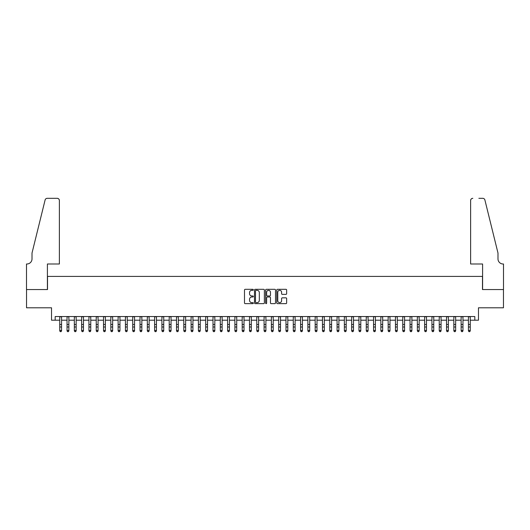 <?xml version="1.0" encoding="UTF-8"?>
<svg xmlns="http://www.w3.org/2000/svg" width="530" height="530" viewBox="0 0 530 530"><rect width="100%" height="100%" fill="white"/><g stroke="black" fill="none" stroke-linecap="round" stroke-linejoin="round"><path stroke-width="0.79" d="M253.327 289.817A0.503 0.503 0 0 0 252.823 289.314L245.211 289.314A0.716 0.716 0 0 0 244.496 290.029L244.496 302.928A0.716 0.716 0 0 0 245.211 303.644L252.823 303.644A0.503 0.503 0 0 0 253.327 303.14A0.503 0.503 0 0 0 252.823 302.637L251.836 302.637A2.292 2.292 0 0 1 249.544 300.344L249.544 299.271A2.292 2.292 0 0 1 251.836 296.979L252.823 296.979A0.503 0.503 0 0 0 253.327 296.482A0.503 0.503 0 0 0 252.823 295.978L251.836 295.978A2.292 2.292 0 0 1 249.544 293.686L249.544 292.613A2.292 2.292 0 0 1 251.836 290.321L252.823 290.321A0.503 0.503 0 0 0 253.327 289.817M285.935 294.369A0.716 0.716 0 0 0 286.651 293.647L286.651 290.029A0.716 0.716 0 0 0 285.935 289.314L277.481 289.314A0.716 0.716 0 0 0 276.766 290.029L276.766 302.928A0.716 0.716 0 0 0 277.481 303.644L285.935 303.644A0.716 0.716 0 0 0 286.651 302.928L286.651 298.556A0.716 0.716 0 0 0 285.935 297.84L282.318 297.84A0.716 0.716 0 0 0 281.602 298.556L281.602 300.722A1.915 1.915 0 0 1 279.688 302.637A1.915 1.915 0 0 1 277.766 300.722L277.766 292.235A1.915 1.915 0 0 1 279.688 290.321A1.915 1.915 0 0 1 281.602 292.235L281.602 293.647A0.716 0.716 0 0 0 282.318 294.369L285.935 294.369M55.18 320.2L55.18 316.549L474.82 316.549L474.82 320.2L478.471 320.2L478.471 307.791L503.46 307.791L503.46 289.546L482.479 289.546L482.479 276.408L47.521 276.408L47.521 289.546L26.54 289.546L26.54 307.791L51.529 307.791L51.529 320.2L59.744 320.2M264.371 290.029A0.716 0.716 0 0 0 263.655 289.314L255.202 289.314A0.716 0.716 0 0 0 254.486 290.029L254.486 302.928A0.716 0.716 0 0 0 255.202 303.644L263.655 303.644A0.716 0.716 0 0 0 264.371 302.928L264.371 290.029M266.345 289.314L274.798 289.314A0.716 0.716 0 0 1 275.514 290.029L275.514 302.928A0.716 0.716 0 0 1 274.798 303.644L271.181 303.644A0.716 0.716 0 0 1 270.459 302.928L270.459 297.694A0.716 0.716 0 0 0 269.743 296.979L267.345 296.979A0.716 0.716 0 0 0 266.63 297.694L266.63 303.14A0.503 0.503 0 0 1 266.126 303.644A0.503 0.503 0 0 1 265.629 303.14L265.629 290.029A0.716 0.716 0 0 1 266.345 289.314M61.566 320.2L67.038 320.2M68.867 320.2L74.339 320.2M76.161 320.2L81.64 320.2M83.462 320.2L88.934 320.2M90.763 320.2L96.235 320.2M98.057 320.2L103.529 320.2M105.357 320.2L110.83 320.2M112.651 320.2L118.124 320.2M119.952 320.2L125.424 320.2M127.246 320.2L132.725 320.2M134.547 320.2L140.019 320.2M141.848 320.2L147.32 320.2M149.142 320.2L154.614 320.2M156.443 320.2L161.915 320.2M163.737 320.2L169.216 320.2M171.038 320.2L176.51 320.2M178.338 320.2L183.811 320.2M185.632 320.2L191.105 320.2M192.933 320.2L198.406 320.2M200.227 320.2L205.706 320.2M207.528 320.2L213 320.2M214.829 320.2L220.301 320.2M222.123 320.2L227.595 320.2M229.424 320.2L234.896 320.2M236.718 320.2L242.197 320.2M244.019 320.2L249.491 320.2M251.319 320.2L256.792 320.2M258.613 320.2L264.086 320.2M265.914 320.2L271.386 320.2M273.208 320.2L278.681 320.2M280.509 320.2L285.981 320.2M287.803 320.2L293.282 320.2M295.104 320.2L300.576 320.2M302.405 320.2L307.877 320.2M309.699 320.2L315.171 320.2M317 320.2L322.472 320.2M324.294 320.2L329.773 320.2M331.594 320.2L337.067 320.2M338.895 320.2L344.367 320.2M346.189 320.2L351.662 320.2M353.49 320.2L358.962 320.2M360.784 320.2L366.263 320.2M368.085 320.2L373.557 320.2M375.386 320.2L380.858 320.2M382.68 320.2L388.152 320.2M389.981 320.2L395.453 320.2M397.275 320.2L402.754 320.2M404.575 320.2L410.048 320.2M411.876 320.2L417.349 320.2M419.17 320.2L424.643 320.2M426.471 320.2L431.943 320.2M433.765 320.2L439.238 320.2M441.066 320.2L446.538 320.2M448.36 320.2L453.839 320.2M455.661 320.2L461.133 320.2M462.962 320.2L468.434 320.2M470.256 320.2L474.82 320.2M255.99 290.321A0.503 0.503 0 0 0 255.493 290.818L255.493 302.14A0.503 0.503 0 0 0 255.99 302.637L257.03 302.637A2.292 2.292 0 0 0 259.322 300.344L259.322 292.613A2.292 2.292 0 0 0 257.03 290.321L255.99 290.321M270.459 292.269A1.915 1.915 0 0 0 268.544 290.354A1.915 1.915 0 0 0 266.63 292.269L266.63 295.263A0.716 0.716 0 0 0 267.345 295.978L269.743 295.978A0.716 0.716 0 0 0 270.459 295.263L270.459 292.269M61.566 316.549L61.566 330.879L61.023 331.681L60.288 331.515L61.023 331.681M59.744 316.549L59.744 330.468L61.566 330.468L61.023 331.515M60.288 331.681L59.744 330.879L60.288 331.515M59.38 264L59.38 200.512A2.186 2.186 0 0 0 57.187 198.319L47.23 198.319A2.186 2.186 0 0 0 45.103 199.982L32.012 253.055L32.012 258.892A5.108 5.108 0 0 1 26.904 264L26.5 264L26.5 289.546L47.408 289.546L47.408 264L59.38 264L59.38 200.512C59.241 199.187 58.505 198.458 57.187 198.319L51.132 198.319M45.103 199.982C45.66 198.783 45.66 198.783 45.103 199.982C45.66 198.783 45.66 198.783 45.103 199.982M32.012 258.892A5.108 5.108 0 0 1 26.904 264M470.62 264L470.62 200.512L470.62 264L482.591 264L482.591 289.546L503.5 289.546L503.5 264L503.096 264A5.108 5.108 0 0 1 497.988 258.892A5.108 5.108 0 0 0 503.096 264M493.973 236.784L484.897 199.982L497.988 253.055L497.988 258.892M478.868 198.319L482.77 198.319A2.186 2.186 0 0 1 484.897 199.982C484.341 198.783 484.341 198.783 484.897 199.982C484.341 198.783 484.341 198.783 484.897 199.982M472.813 198.319A2.186 2.186 0 0 0 470.62 200.512C470.759 199.187 471.495 198.458 472.813 198.319M68.867 316.549L68.867 330.879L68.317 331.681L67.588 331.515L68.317 331.681M67.038 316.549L67.038 330.468L68.867 330.468L68.317 331.515M67.588 331.681L67.038 330.879L67.588 331.515M76.161 316.549L76.161 330.879L75.618 331.681L74.889 331.515L75.618 331.681M74.339 316.549L74.339 330.468L76.161 330.468L75.618 331.515M74.889 331.681L74.339 330.879L74.889 331.515M83.462 316.549L83.462 330.879L82.912 331.681L82.183 331.515L82.912 331.681M81.64 316.549L81.64 330.468L83.462 330.468L82.912 331.515M82.183 331.681L81.64 330.879L82.183 331.515M90.763 316.549L90.763 330.879L90.213 331.681L89.484 331.515L90.213 331.681M88.934 316.549L88.934 330.468L90.763 330.468L90.213 331.515M89.484 331.681L88.934 330.879L89.484 331.515M98.057 316.549L98.057 330.879L97.507 331.681L96.778 331.515L97.507 331.681M96.235 316.549L96.235 330.468L98.057 330.468L97.507 331.515M96.778 331.681L96.235 330.879L96.778 331.515M105.357 316.549L105.357 330.879L104.807 331.681L104.079 331.515L104.807 331.681M103.529 316.549L103.529 330.468L105.357 330.468L104.807 331.515M104.079 331.681L103.529 330.879L104.079 331.515M112.651 316.549L112.651 330.879L112.108 331.681L111.379 331.515L112.108 331.681M110.83 316.549L110.83 330.468L112.651 330.468L112.108 331.515M111.379 331.681L110.83 330.879L111.379 331.515M119.952 316.549L119.952 330.879L119.402 331.681L118.674 331.515L119.402 331.681M118.124 316.549L118.124 330.468L119.952 330.468L119.402 331.515M118.674 331.681L118.124 330.879L118.674 331.515M127.246 316.549L127.246 330.879L126.703 331.681L125.974 331.515L126.703 331.681M125.424 316.549L125.424 330.468L127.246 330.468L126.703 331.515M125.974 331.681L125.424 330.879L125.974 331.515M134.547 316.549L134.547 330.879L133.997 331.681L133.268 331.515L133.997 331.681M132.725 316.549L132.725 330.468L134.547 330.468L133.997 331.515M133.268 331.681L132.725 330.879L133.268 331.515M141.848 316.549L141.848 330.879L141.298 331.681L140.569 331.515L141.298 331.681M140.019 316.549L140.019 330.468L141.848 330.468L141.298 331.515M140.569 331.681L140.019 330.879L140.569 331.515M149.142 316.549L149.142 330.879L148.599 331.681L147.863 331.515L148.599 331.681M147.32 316.549L147.32 330.468L149.142 330.468L148.599 331.515M147.863 331.681L147.32 330.879L147.863 331.515M156.443 316.549L156.443 330.879L155.893 331.681L155.164 331.515L155.893 331.681M154.614 316.549L154.614 330.468L156.443 330.468L155.893 331.515M155.164 331.681L154.614 330.879L155.164 331.515M163.737 316.549L163.737 330.879L163.194 331.681L162.465 331.515L163.194 331.681M161.915 316.549L161.915 330.468L163.737 330.468L163.194 331.515M162.465 331.681L161.915 330.879L162.465 331.515M171.038 316.549L171.038 330.879L170.488 331.681L169.759 331.515L170.488 331.681M169.216 316.549L169.216 330.468L171.038 330.468L170.488 331.515M169.759 331.681L169.216 330.879L169.759 331.515M178.338 316.549L178.338 330.879L177.788 331.681L177.06 331.515L177.788 331.681M176.51 316.549L176.51 330.468L178.338 330.468L177.788 331.515M177.06 331.681L176.51 330.879L177.06 331.515M185.632 316.549L185.632 330.879L185.089 331.681L184.354 331.515L185.089 331.681M183.811 316.549L183.811 330.468L185.632 330.468L185.089 331.515M184.354 331.681L183.811 330.879L184.354 331.515M192.933 316.549L192.933 330.879L192.383 331.681L191.655 331.515L192.383 331.681M191.105 316.549L191.105 330.468L192.933 330.468L192.383 331.515M191.655 331.681L191.105 330.879L191.655 331.515M200.227 316.549L200.227 330.879L199.684 331.681L198.955 331.515L199.684 331.681M198.406 316.549L198.406 330.468L200.227 330.468L199.684 331.515M198.955 331.681L198.406 330.879L198.955 331.515M207.528 316.549L207.528 330.879L206.978 331.681L206.249 331.515L206.978 331.681M205.706 316.549L205.706 330.468L207.528 330.468L206.978 331.515M206.249 331.681L205.706 330.879L206.249 331.515M214.829 316.549L214.829 330.879L214.279 331.681L213.55 331.515L214.279 331.681M213 316.549L213 330.468L214.829 330.468L214.279 331.515M213.55 331.681L213 330.879L213.55 331.515M222.123 316.549L222.123 330.879L221.58 331.681L220.844 331.515L221.58 331.681M220.301 316.549L220.301 330.468L222.123 330.468L221.58 331.515M220.844 331.681L220.301 330.879L220.844 331.515M229.424 316.549L229.424 330.879L228.874 331.681L228.145 331.515L228.874 331.681M227.595 316.549L227.595 330.468L229.424 330.468L228.874 331.515M228.145 331.681L227.595 330.879L228.145 331.515M236.718 316.549L236.718 330.879L236.175 331.681L235.446 331.515L236.175 331.681M234.896 316.549L234.896 330.468L236.718 330.468L236.175 331.515M235.446 331.681L234.896 330.879L235.446 331.515M244.019 316.549L244.019 330.879L243.469 331.681L242.74 331.515L243.469 331.681M242.197 316.549L242.197 330.468L244.019 330.468L243.469 331.515M242.74 331.681L242.197 330.879L242.74 331.515M251.319 316.549L251.319 330.879L250.769 331.681L250.041 331.515L250.769 331.681M249.491 316.549L249.491 330.468L251.319 330.468L250.769 331.515M250.041 331.681L249.491 330.879L250.041 331.515M258.613 316.549L258.613 330.879L258.064 331.681L257.335 331.515L258.064 331.681M256.792 316.549L256.792 330.468L258.613 330.468L258.064 331.515M257.335 331.681L256.792 330.879L257.335 331.515M265.914 316.549L265.914 330.879L265.364 331.681L264.636 331.515L265.364 331.681M264.086 316.549L264.086 330.468L265.914 330.468L265.364 331.515M264.636 331.681L264.086 330.879L264.636 331.515M273.208 316.549L273.208 330.879L272.665 331.681L271.936 331.515L272.665 331.681M271.386 316.549L271.386 330.468L273.208 330.468L272.665 331.515M271.936 331.681L271.386 330.879L271.936 331.515M280.509 316.549L280.509 330.879L279.959 331.681L279.231 331.515L279.959 331.681M278.681 316.549L278.681 330.468L280.509 330.468L279.959 331.515M279.231 331.681L278.681 330.879L279.231 331.515M287.803 316.549L287.803 330.879L287.26 331.681L286.531 331.515L287.26 331.681M285.981 316.549L285.981 330.468L287.803 330.468L287.26 331.515M286.531 331.681L285.981 330.879L286.531 331.515M295.104 316.549L295.104 330.879L294.554 331.681L293.825 331.515L294.554 331.681M293.282 316.549L293.282 330.468L295.104 330.468L294.554 331.515M293.825 331.681L293.282 330.879L293.825 331.515M302.405 316.549L302.405 330.879L301.855 331.681L301.126 331.515L301.855 331.681M300.576 316.549L300.576 330.468L302.405 330.468L301.855 331.515M301.126 331.681L300.576 330.879L301.126 331.515M309.699 316.549L309.699 330.879L309.156 331.681L308.42 331.515L309.156 331.681M307.877 316.549L307.877 330.468L309.699 330.468L309.156 331.515M308.42 331.681L307.877 330.879L308.42 331.515M317 316.549L317 330.879L316.45 331.681L315.721 331.515L316.45 331.681M315.171 316.549L315.171 330.468L317 330.468L316.45 331.515M315.721 331.681L315.171 330.879L315.721 331.515M324.294 316.549L324.294 330.879L323.75 331.681L323.022 331.515L323.75 331.681M322.472 316.549L322.472 330.468L324.294 330.468L323.75 331.515M323.022 331.681L322.472 330.879L323.022 331.515M331.594 316.549L331.594 330.879L331.045 331.681L330.316 331.515L331.045 331.681M329.773 316.549L329.773 330.468L331.594 330.468L331.045 331.515M330.316 331.681L329.773 330.879L330.316 331.515M338.895 316.549L338.895 330.879L338.345 331.681L337.617 331.515L338.345 331.681M337.067 316.549L337.067 330.468L338.895 330.468L338.345 331.515M337.617 331.681L337.067 330.879L337.617 331.515M346.189 316.549L346.189 330.879L345.646 331.681L344.911 331.515L345.646 331.681M344.367 316.549L344.367 330.468L346.189 330.468L345.646 331.515M344.911 331.681L344.367 330.879L344.911 331.515M353.49 316.549L353.49 330.879L352.94 331.681L352.212 331.515L352.94 331.681M351.662 316.549L351.662 330.468L353.49 330.468L352.94 331.515M352.212 331.681L351.662 330.879L352.212 331.515M360.784 316.549L360.784 330.879L360.241 331.681L359.512 331.515L360.241 331.681M358.962 316.549L358.962 330.468L360.784 330.468L360.241 331.515M359.512 331.681L358.962 330.879L359.512 331.515M368.085 316.549L368.085 330.879L367.535 331.681L366.806 331.515L367.535 331.681M366.263 316.549L366.263 330.468L368.085 330.468L367.535 331.515M366.806 331.681L366.263 330.879L366.806 331.515M375.386 316.549L375.386 330.879L374.836 331.681L374.107 331.515L374.836 331.681M373.557 316.549L373.557 330.468L375.386 330.468L374.836 331.515M374.107 331.681L373.557 330.879L374.107 331.515M382.68 316.549L382.68 330.879L382.137 331.681L381.401 331.515L382.137 331.681M380.858 316.549L380.858 330.468L382.68 330.468L382.137 331.515M381.401 331.681L380.858 330.879L381.401 331.515M389.981 316.549L389.981 330.879L389.431 331.681L388.702 331.515L389.431 331.681M388.152 316.549L388.152 330.468L389.981 330.468L389.431 331.515M388.702 331.681L388.152 330.879L388.702 331.515M397.275 316.549L397.275 330.879L396.731 331.681L396.003 331.515L396.731 331.681M395.453 316.549L395.453 330.468L397.275 330.468L396.731 331.515M396.003 331.681L395.453 330.879L396.003 331.515M404.575 316.549L404.575 330.879L404.026 331.681L403.297 331.515L404.026 331.681M402.754 316.549L402.754 330.468L404.575 330.468L404.026 331.515M403.297 331.681L402.754 330.879L403.297 331.515M411.876 316.549L411.876 330.879L411.326 331.681L410.598 331.515L411.326 331.681M410.048 316.549L410.048 330.468L411.876 330.468L411.326 331.515M410.598 331.681L410.048 330.879L410.598 331.515M419.17 316.549L419.17 330.879L418.62 331.681L417.892 331.515L418.62 331.681M417.349 316.549L417.349 330.468L419.17 330.468L418.62 331.515M417.892 331.681L417.349 330.879L417.892 331.515M426.471 316.549L426.471 330.879L425.921 331.681L425.192 331.515L425.921 331.681M424.643 316.549L424.643 330.468L426.471 330.468L425.921 331.515M425.192 331.681L424.643 330.879L425.192 331.515M433.765 316.549L433.765 330.879L433.222 331.681L432.493 331.515L433.222 331.681M431.943 316.549L431.943 330.468L433.765 330.468L433.222 331.515M432.493 331.681L431.943 330.879L432.493 331.515M441.066 316.549L441.066 330.879L440.516 331.681L439.787 331.515L440.516 331.681M439.238 316.549L439.238 330.468L441.066 330.468L440.516 331.515M439.787 331.681L439.238 330.879L439.787 331.515M448.36 316.549L448.36 330.879L447.817 331.681L447.088 331.515L447.817 331.681M446.538 316.549L446.538 330.468L448.36 330.468L447.817 331.515M447.088 331.681L446.538 330.879L447.088 331.515M455.661 316.549L455.661 330.879L455.111 331.681L454.382 331.515L455.111 331.681M453.839 316.549L453.839 330.468L455.661 330.468L455.111 331.515M454.382 331.681L453.839 330.879L454.382 331.515M462.962 316.549L462.962 330.879L462.412 331.681L461.683 331.515L462.412 331.681M461.133 316.549L461.133 330.468L462.962 330.468L462.412 331.515M461.683 331.681L461.133 330.879L461.683 331.515M470.256 316.549L470.256 330.879L469.712 331.681L468.977 331.515L469.712 331.681M468.434 316.549L468.434 330.468L470.256 330.468L469.712 331.515M468.977 331.681L468.434 330.879L468.977 331.515M61.566 324.486L59.744 324.486M61.566 326.99L59.744 326.99M61.566 316.788L59.744 316.788M68.867 324.486L67.038 324.486M68.867 326.99L67.038 326.99M68.867 316.788L67.038 316.788M76.161 324.486L74.339 324.486M76.161 326.99L74.339 326.99M76.161 316.788L74.339 316.788M83.462 324.486L81.64 324.486M83.462 326.99L81.64 326.99M83.462 316.788L81.64 316.788M90.763 324.486L88.934 324.486M90.763 326.99L88.934 326.99M90.763 316.788L88.934 316.788M98.057 324.486L96.235 324.486M98.057 326.99L96.235 326.99M98.057 316.788L96.235 316.788M105.357 324.486L103.529 324.486M105.357 326.99L103.529 326.99M105.357 316.788L103.529 316.788M112.651 324.486L110.83 324.486M112.651 326.99L110.83 326.99M112.651 316.788L110.83 316.788M119.952 324.486L118.124 324.486M119.952 326.99L118.124 326.99M119.952 316.788L118.124 316.788M127.246 324.486L125.424 324.486M127.246 326.99L125.424 326.99M127.246 316.788L125.424 316.788M134.547 324.486L132.725 324.486M134.547 326.99L132.725 326.99M134.547 316.788L132.725 316.788M141.848 324.486L140.019 324.486M141.848 326.99L140.019 326.99M141.848 316.788L140.019 316.788M149.142 324.486L147.32 324.486M149.142 326.99L147.32 326.99M149.142 316.788L147.32 316.788M156.443 324.486L154.614 324.486M156.443 326.99L154.614 326.99M156.443 316.788L154.614 316.788M163.737 324.486L161.915 324.486M163.737 326.99L161.915 326.99M163.737 316.788L161.915 316.788M171.038 324.486L169.216 324.486M171.038 326.99L169.216 326.99M171.038 316.788L169.216 316.788M178.338 324.486L176.51 324.486M178.338 326.99L176.51 326.99M178.338 316.788L176.51 316.788M185.632 324.486L183.811 324.486M185.632 326.99L183.811 326.99M185.632 316.788L183.811 316.788M192.933 324.486L191.105 324.486M192.933 326.99L191.105 326.99M192.933 316.788L191.105 316.788M200.227 324.486L198.406 324.486M200.227 326.99L198.406 326.99M200.227 316.788L198.406 316.788M207.528 324.486L205.706 324.486M207.528 326.99L205.706 326.99M207.528 316.788L205.706 316.788M214.829 324.486L213 324.486M214.829 326.99L213 326.99M214.829 316.788L213 316.788M222.123 324.486L220.301 324.486M222.123 326.99L220.301 326.99M222.123 316.788L220.301 316.788M229.424 324.486L227.595 324.486M229.424 326.99L227.595 326.99M229.424 316.788L227.595 316.788M236.718 324.486L234.896 324.486M236.718 326.99L234.896 326.99M236.718 316.788L234.896 316.788M244.019 324.486L242.197 324.486M244.019 326.99L242.197 326.99M244.019 316.788L242.197 316.788M251.319 324.486L249.491 324.486M251.319 326.99L249.491 326.99M251.319 316.788L249.491 316.788M258.613 324.486L256.792 324.486M258.613 326.99L256.792 326.99M258.613 316.788L256.792 316.788M265.914 324.486L264.086 324.486M265.914 326.99L264.086 326.99M265.914 316.788L264.086 316.788M273.208 324.486L271.386 324.486M273.208 326.99L271.386 326.99M273.208 316.788L271.386 316.788M280.509 324.486L278.681 324.486M280.509 326.99L278.681 326.99M280.509 316.788L278.681 316.788M287.803 324.486L285.981 324.486M287.803 326.99L285.981 326.99M287.803 316.788L285.981 316.788M295.104 324.486L293.282 324.486M295.104 326.99L293.282 326.99M295.104 316.788L293.282 316.788M302.405 324.486L300.576 324.486M302.405 326.99L300.576 326.99M302.405 316.788L300.576 316.788M309.699 324.486L307.877 324.486M309.699 326.99L307.877 326.99M309.699 316.788L307.877 316.788M317 324.486L315.171 324.486M317 326.99L315.171 326.99M317 316.788L315.171 316.788M324.294 324.486L322.472 324.486M324.294 326.99L322.472 326.99M324.294 316.788L322.472 316.788M331.594 324.486L329.773 324.486M331.594 326.99L329.773 326.99M331.594 316.788L329.773 316.788M338.895 324.486L337.067 324.486M338.895 326.99L337.067 326.99M338.895 316.788L337.067 316.788M346.189 324.486L344.367 324.486M346.189 326.99L344.367 326.99M346.189 316.788L344.367 316.788M353.49 324.486L351.662 324.486M353.49 326.99L351.662 326.99M353.49 316.788L351.662 316.788M360.784 324.486L358.962 324.486M360.784 326.99L358.962 326.99M360.784 316.788L358.962 316.788M368.085 324.486L366.263 324.486M368.085 326.99L366.263 326.99M368.085 316.788L366.263 316.788M375.386 324.486L373.557 324.486M375.386 326.99L373.557 326.99M375.386 316.788L373.557 316.788M382.68 324.486L380.858 324.486M382.68 326.99L380.858 326.99M382.68 316.788L380.858 316.788M389.981 324.486L388.152 324.486M389.981 326.99L388.152 326.99M389.981 316.788L388.152 316.788M397.275 324.486L395.453 324.486M397.275 326.99L395.453 326.99M397.275 316.788L395.453 316.788M404.575 324.486L402.754 324.486M404.575 326.99L402.754 326.99M404.575 316.788L402.754 316.788M411.876 324.486L410.048 324.486M411.876 326.99L410.048 326.99M411.876 316.788L410.048 316.788M419.17 324.486L417.349 324.486M419.17 326.99L417.349 326.99M419.17 316.788L417.349 316.788M426.471 324.486L424.643 324.486M426.471 326.99L424.643 326.99M426.471 316.788L424.643 316.788M433.765 324.486L431.943 324.486M433.765 326.99L431.943 326.99M433.765 316.788L431.943 316.788M441.066 324.486L439.238 324.486M441.066 326.99L439.238 326.99M441.066 316.788L439.238 316.788M448.36 324.486L446.538 324.486M448.36 326.99L446.538 326.99M448.36 316.788L446.538 316.788M455.661 324.486L453.839 324.486M455.661 326.99L453.839 326.99M455.661 316.788L453.839 316.788M462.962 324.486L461.133 324.486M462.962 326.99L461.133 326.99M462.962 316.788L461.133 316.788M470.256 324.486L468.434 324.486M470.256 326.99L468.434 326.99M470.256 316.788L468.434 316.788"/></g></svg>
